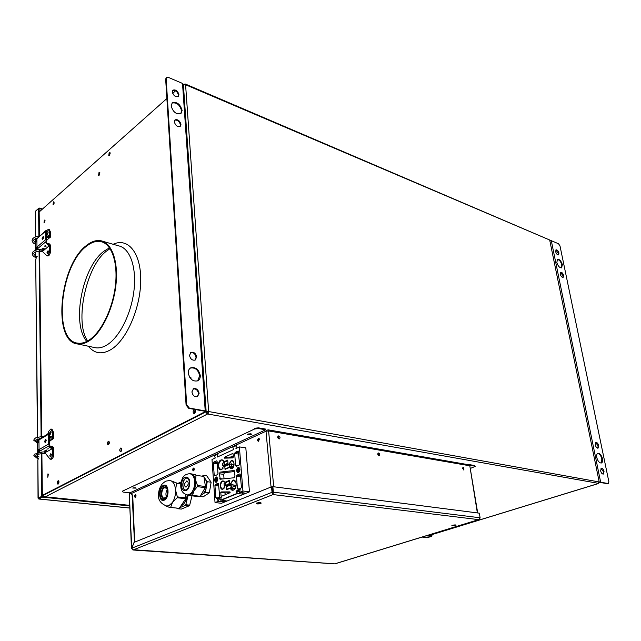 <?xml version="1.0" encoding="UTF-8"?>
<svg xmlns="http://www.w3.org/2000/svg" width="641" height="641" viewBox="0 0 641 641"><rect width="100%" height="100%" fill="white"/><g stroke="black" fill="none" stroke-linecap="round" stroke-linejoin="round"><path stroke-width="0.96" d="M248.115 434.021L250.735 433.797M208.149 411.458L207.54 413.245L206.795 413.629M43.139 496.583L42.635 495.685L205.817 411.875L207.596 413.982L45.303 496.807M183.398 84.908L185.586 84.74L208.637 411.53L206.049 411.682M183.911 84.684L184.472 84.187L183.398 84.251M549.69 239.998L185.169 83.955L185.586 84.74L549.69 239.998L599.231 482.024L549.69 239.998M185.578 84.66L184.472 84.187L185.169 83.955M428.549 535.612L598.109 483.594L598.998 481.92L208.637 411.53L207.596 413.982L598.526 483.37M133.264 487.881L135.307 487.753M54.084 202.107L53.403 204.679L54.084 202.107M109.603 155.066L110.148 153.327M53.876 204.046L54.197 202.868M195.04 409.751L194.351 413.517L195.04 409.751M121.397 448.187L120.853 451.609L121.397 448.187M121.229 451.248L121.638 448.628M194.72 413.269L195.305 410.112M206.106 411.658L206.45 411.987L205.889 412.275M58.627 483.546L58.924 481.471M190.569 352.606C193.438 352.205 195.281 353.776 196.098 357.317L195.024 360.138M196.667 356.989L195.201 360.058C192.292 360.635 190.393 359.08 189.512 355.41L190.954 352.358C193.87 351.765 195.777 353.311 196.667 356.989M190.321 368.094C195.152 367.237 198.277 369.825 199.696 375.858L197.604 380.882M200.272 375.538C200.369 378.094 199.511 379.857 197.692 380.842C192.845 381.748 189.712 379.151 188.278 373.054C188.19 370.546 189.031 368.791 190.802 367.814C195.665 366.86 198.814 369.432 200.272 375.538M193.085 388.927C195.946 388.558 197.765 390.137 198.542 393.654L197.332 396.699M199.127 393.342L197.5 396.627C194.6 397.148 192.725 395.585 191.891 391.947L193.494 388.686C196.402 388.15 198.277 389.696 199.127 393.342M172.75 90.421C175.514 90.028 177.405 91.599 178.43 95.132L178.046 96.679M178.935 94.684L178.278 96.527C175.514 97.232 173.551 95.701 172.373 91.951L173.022 90.125C175.786 89.411 177.765 90.926 178.935 94.684M171.932 103.081C176.571 102.151 179.8 104.723 181.611 110.797L180.786 113.665M182.124 110.356L180.97 113.529C176.339 114.707 173.062 112.159 171.123 105.893L172.253 102.768C176.892 101.566 180.185 104.098 182.124 110.356M174.745 120.171C177.525 119.763 179.424 121.325 180.433 124.875L180.001 126.541M180.946 124.434L180.225 126.389C177.437 127.102 175.466 125.58 174.32 121.822L175.033 119.875C177.829 119.162 179.8 120.676 180.946 124.434M191.282 379.28L190.497 377.237L189.8 377.509M190.914 377.453L190.225 378.102M108.441 444.79C109.563 443.348 109.627 442.154 108.633 441.208L108.313 441.288C107.191 442.739 107.127 443.933 108.121 444.87L108.441 444.79M47.746 477.208L47.947 473.859L47.746 477.208M120.804 451.633C121.974 450.158 122.03 448.94 120.997 447.979L120.668 448.051C119.506 449.525 119.45 450.743 120.484 451.705L120.804 451.633M194.423 413.485C195.761 411.899 195.826 410.585 194.616 409.551L194.175 409.647C192.837 411.234 192.773 412.548 193.983 413.581L194.423 413.485M86.663 245.319C59.389 264.901 51.921 342.342 77.906 344.025C81.551 344.481 85.389 343.368 89.428 340.675C101.751 332.503 113.345 308.505 115.925 285.037C118.577 261.536 111.855 242.819 100.909 240.744C96.35 239.902 91.599 241.433 86.663 245.319M89.403 339.882C101.526 331.822 112.928 308.209 115.46 285.133C118.064 262.025 111.454 243.604 100.677 241.577C96.198 240.744 91.535 242.242 86.687 246.064C59.845 265.302 52.49 341.533 78.042 343.183C81.639 343.64 85.421 342.534 89.403 339.882M58.131 484.107C59.156 482.737 59.22 481.599 58.323 480.694L58.075 480.758C57.057 482.128 56.993 483.266 57.89 484.171L58.131 484.107M173.999 95.293L174.737 95.966M109.186 152.534L109.731 152.35L109.299 155.418L108.762 155.611L109.186 152.534M109.146 155.531L110.044 152.67M53.403 201.907L53.828 201.747L53.035 204.799L53.403 201.907M44.357 220.071L43.997 222.948L44.357 220.071M44.365 222.828L45.054 220.248M99.01 172.429L99.523 172.245L99.115 175.297L98.602 175.482L99.01 172.429M98.986 175.394L99.836 172.565M58.7 480.926L58.259 484.027M42.362 496.094L42.819 496.166M42.354 495.373L204.904 411.794L204.631 411.218L205.216 410.913L206.146 411.458L183.366 84.404L182.509 83.426L168.222 77.329L166.58 77.409L166.155 78.595L186.675 404.783L189.311 408.045L205.216 410.913L182.509 83.426M48.315 474.092L47.875 477.12M109.026 441.425L108.489 444.766M175.594 90.798L172.717 93.346M166.876 98.538L39.165 211.979M42.787 495.148L42.795 495.597L206.146 411.458M189.311 408.045L188.726 408.349L204.631 411.218M188.726 408.349L186.09 405.096L186.675 404.783M166.155 78.595L165.658 79.051L186.09 405.096M165.658 79.051L166.331 77.705M51.016 431.866L50.647 434.061M51.08 432.411L50.038 434.486L49.485 433.356L50.519 431.281L51.08 432.411M51.328 454.197L50.976 456.44M51.408 454.798L50.375 456.865L49.798 455.703L50.823 453.628L51.408 454.798M50.102 440.96L50.399 440.551M50.15 439.069L52.402 439.389L50.118 440.712M50.102 437.907L52.386 438.236L52.29 431.858L50.887 429.037L48.812 431.225L47.706 434.141M51.024 429.053L51.985 429.198L53.379 432.018L52.29 431.858M38.965 441.569L37.458 443.059L37.523 449.982L38.276 451.176M46.312 451.04L46.841 450.743M45.375 453.259L50.046 459.14C51.568 458.748 52.426 457.017 52.618 453.964L52.522 447.506L51.977 447.819M48.812 450.623L47.819 451.192M50.463 447.234L52.522 447.506M52.618 453.964L53.724 454.108L53.62 447.658L52.506 446.344L49.053 445.88M52.402 439.389L53.483 438.388L53.379 432.018M53.724 454.108C53.532 457.161 52.674 458.892 51.144 459.285L51.016 459.268M46.128 439.982L45.767 442.194M46.192 440.543L45.15 442.635L44.582 441.481L45.631 439.389L46.192 440.543M48.371 448.804L46.817 449.117L48.371 448.804M38.957 440.744L38.18 441.361L38.604 441.777M38.18 441.361L38.172 440.207L39.013 439.526M48.452 434.318L49.253 433.484L49.565 434.478L49.437 445.575L48.58 444.077L48.452 434.318L38.949 439.918L39.045 449.573L40.175 450.887L38.588 451.793L38.572 450.631L38.636 452.514M41.809 452.065L42.827 451.961M38.572 450.631L39.245 450.246M48.78 446.192L51.977 447.65L51.993 448.82L48.572 446.753L49.437 445.575L40.175 450.887M45.936 451.088L46.745 450.631M46.569 451.897L51.993 448.82M40.687 452.177L42.875 451.969M45.303 451.072C44.445 450.727 44.782 450.535 46.296 450.503C47.146 450.847 46.817 451.04 45.303 451.072M38.949 439.918L39.454 439.013L48.644 433.588M49.926 436.241L51.817 436.833L50.102 437.835M46.625 451.4L44.982 451.44M48.163 232.13L47.706 233.861M46.929 232.25L47.787 231.393L48.163 232.218L47.218 234.302M48.444 251.416L47.987 253.195M48.444 251.552L47.346 253.636L46.953 252.786L48.051 250.695L48.444 251.552M47.474 239.518L46.753 240.295M47.178 237.29L49.381 237.907L46.793 240.095M44.149 248.355L43.708 248.724M47.242 236.313L49.365 236.914L49.277 231.401L48.331 229.334L46.505 230.832M48.436 229.366L49.357 229.622L50.302 231.689L49.277 231.401M36.906 240.792L35.503 242.354L35.559 248.339L36.265 249.477M42.891 248.676L42.274 248.508M42.386 251.416L46.825 255.711C48.379 255.35 49.293 253.612 49.565 250.487L49.485 244.918L48.98 245.343M46.296 248.227L44.87 249.413M47.931 244.493L49.485 244.918M49.565 250.487L50.599 250.767L50.511 245.207L49.469 243.917L46.192 243.011M49.381 237.907L50.383 237.202L50.302 231.689M50.599 250.767C50.319 253.892 49.405 255.631 47.851 255.983L47.746 255.959M43.588 237.098L43.139 238.829M43.588 237.186L42.482 239.293L42.098 238.452L43.203 236.337L43.588 237.186M45.623 245.751L46.136 246.168L44.181 246.12L45.623 245.751M36.898 240.551L36.425 240.247M36.89 239.846L36.176 240.728L36.168 239.734L36.882 238.845M36.176 240.728L36.409 241.208M45.679 231.161L46.424 230.68L46.713 231.449L46.593 241.112L45.791 239.574L45.679 231.161L36.882 238.684L36.97 247.025L38.011 248.315L36.545 249.549L36.529 248.548L36.257 249.061M36.545 249.549L36.265 250.062M45.856 242.306L48.972 244.982L48.988 245.984L45.799 242.771L46.593 241.112L38.011 248.315M40.551 251.729L42.715 251.216L48.988 245.984M42.57 248.812L43.708 248.115L43.925 248.836M36.529 248.548L37.33 247.875M36.882 238.684L45.735 230.728M47.242 234.79L48.836 235.64L47.843 236.481M40.647 250.968L40.671 251.496L38.476 251.16M38.484 251.24L40.808 251.288M44.005 249.109L42.49 249.061M560.45 272.441L563.062 275.726L562.862 277.457M560.258 274.164L560.715 272.249C561.941 272.201 562.894 273.282 563.583 275.478L563.127 277.401C561.901 277.449 560.947 276.367 560.258 274.164M557.277 259.469C559.289 259.677 560.811 261.496 561.845 264.917L561.388 267.882M556.821 262.417L557.566 259.285C559.609 259.204 561.212 260.999 562.365 264.669L561.62 267.818C559.577 267.89 557.974 266.095 556.821 262.417M555.819 250.014L558.439 253.307L558.263 254.958M555.635 251.665L556.067 249.822C557.293 249.766 558.255 250.847 558.96 253.051L558.519 254.902C557.293 254.95 556.332 253.868 555.635 251.665M601.01 468.395L603.453 471.672L603.045 474.116M600.609 470.831L601.314 468.242C602.508 468.25 603.413 469.34 604.022 471.496L603.317 474.092C602.123 474.076 601.218 472.986 600.609 470.831M597.604 453.491C599.543 453.756 600.978 455.575 601.907 458.948L601.09 463.058M596.795 457.586C596.394 455.238 596.779 453.828 597.941 453.347C599.936 453.363 601.45 455.166 602.484 458.764C602.885 461.119 602.5 462.538 601.33 463.018C599.335 462.994 597.821 461.183 596.795 457.586M595.665 442.594L598.133 445.872L597.757 448.211M595.289 444.926L595.962 442.434C597.164 442.434 598.077 443.516 598.702 445.679L598.029 448.187C596.827 448.179 595.914 447.089 595.289 444.926M600.032 482.192L599.014 482.481M607.876 483.723L599.031 482.32M550.01 240.655L551.292 240.679L558.543 243.78L559.986 245.896L608.878 481.808L608.405 483.562L607.828 483.739M551.292 240.679L600.657 482.216L608.405 483.562M38.107 441.505L37.643 438.973M38.115 456.272L37.539 456.192L38.428 456.809M129.626 505.34L42.434 496.511L38.893 498.329L39.934 498.434M427.395 537.599L431.697 536.389L431.633 535.924L427.235 535.475M129.65 505.941L42.442 497.144L42.434 496.511M431.697 536.389L426.097 535.828M129.738 507.984L38.901 498.962L42.442 497.144M38.901 498.962L38.805 498.233M35.543 246.641L35.535 250.302M35.551 251.961L35.592 255.807M35.664 236.898L35.407 211.266L35.479 236.962M35.407 211.266L38.588 208.421L39.125 208.581L39.438 236.128M38.228 498.185L37.851 459.926L38.027 498.121L41.769 496.366L41.296 453.748M41.112 436.697L39.069 251.777M38.893 236.233L38.588 208.421M41.769 496.366L42.362 496.43L41.881 453.692M41.689 436.641L39.614 251.841M38.821 497.945L42.362 496.43M37.851 459.926L38.452 458.507M37.627 437.298L35.712 259.797M37.507 452.786L37.474 445.191M37.523 454.477L37.539 456.192M35.88 259.325L36.449 256.576M431.802 534.65L431.978 535.9L431.505 534.746M38.7 208.453L39.189 208.029L42.498 209.014M39.189 208.029L39.189 208.541L42.074 209.399M247.851 434.133L247.402 434.574L251.08 434.67L251.536 434.229L247.851 434.133M247.714 434.205L251.168 433.901M132.743 488.049L136.148 488.122L132.743 488.049M132.863 487.993L135.708 487.825M266.656 431.008L265.727 429.791L129.947 492.833L130.572 493.217M129.947 492.833L123.072 492.08L122.303 491.23L254.613 428.989L254.549 428.284L258.475 427.835L265.662 429.093L265.727 429.791L258.539 428.549L254.613 428.989M258.828 438.348L258.427 441.264L257.978 440.287L258.828 438.348M258.748 441.08L259.172 438.596M233.484 456.777L230.832 457.978M463.491 468.09L462.642 468.387M474.564 465.526L469.621 464.661L469.717 465.254L474.661 466.111L474.564 465.526L475.197 466.392L474.661 466.111M470.558 468.339L475.197 466.408M135.732 494.836L135.403 497.376L135.091 496.479L135.732 494.836M135.724 497.047L135.956 495.229M463.691 469.981L462.842 467.601L463.956 469.973L463.315 467.433L463.723 469.989M279.196 438.917L277.994 436.136M379.007 455.727L378.014 453.155M267.978 430.864L267.882 429.791L469.212 464.853L469.348 465.711M278.715 435.936L278.258 435.976C277.321 437.058 277.569 438.035 278.995 438.909L279.452 438.869C280.389 437.787 280.149 436.809 278.715 435.936M378.591 452.979L378.262 452.995C377.453 453.972 377.677 454.886 378.943 455.719L379.264 455.703C380.073 454.725 379.849 453.82 378.591 452.979M259.373 439.293L258.603 438.188L257.402 440.191L258.179 441.296L259.373 439.293M453.804 525.019L452.706 525.364M462.674 468.635L463.627 468.299M454.629 524.939L453.331 525.34M193.558 470.855L193.181 469.917L193.959 468.114M228.26 457.85L227.787 458.059M134.538 496.422C135.115 497.897 135.62 497.672 136.044 495.733C135.467 494.259 134.971 494.491 134.538 496.422M192.621 469.845C193.31 471.383 193.878 471.127 194.335 469.06C193.646 467.513 193.077 467.778 192.621 469.845M220.776 478.691L220.808 479.164M227.699 457.762L226.994 458.083M477.361 512.912L469.813 465.791L268.611 430.92L266.007 431.217L131.669 493.378M379.039 455.735L378.11 453.163M279.244 438.917L278.242 436.144M469.813 465.791L477.697 512.952M452.546 525.291L451.817 525.732L456.08 525.171L452.546 525.291M452.37 525.348L455.43 524.939M256.712 503.073L256.144 503.522C256.921 504.09 258.427 504.09 260.647 503.514L261.224 503.065C260.446 502.496 258.94 502.496 256.712 503.073M256.576 503.129L260.727 502.744M134.69 542.126L132.695 494.932L132.142 494.868L134.482 542.214M134.137 542.182L131.806 548.103M132.142 494.868L130.732 493.145L129.161 493.995L131.798 548.632M129.418 493.754L131.397 548.351M272.016 492.625L272.609 492.384L272.113 486.88L271.536 486.807L272.032 492.312L272.609 492.384M131.75 548.215L272.032 492.312L273.042 494.564L133.12 549.954L131.75 548.215L134.233 542.31L271.536 486.807M272.882 492.352L273.042 494.564L273.362 492.16L272.882 492.352L272.377 486.848L272.866 486.655L273.362 492.16L480.101 517.784L478.627 519.635L479.869 518.625M272.866 486.655L479.356 513.169L480.101 517.784M335.299 563.671L478.627 519.635L273.042 494.564M334.314 563.8L132.415 549.658M231.705 487.424L231.361 488.242M224.799 485.846L225.904 485.373L225.624 482.713L229.278 480.886L229.246 480.446L224.935 482.288L226.049 482.497M223.3 465.566L224.382 465.078L224.11 462.449L227.731 460.542L227.699 460.102L223.965 461.792L224.959 462.001M230.736 467.025L230.568 467.585M234.061 464.637L231.161 464.22M230.512 464.132L229.037 463.996L224.759 465.903L224.791 466.336L229.366 464.573L229.558 467.185L231.537 466.432L231.337 463.812L229.606 464.485L229.807 467.097M225.76 469.052L224.991 468.94L225.023 469.372L229.574 467.441L231.177 468.755L231.85 468.651M236.152 485.349L232.667 484.908M231.537 484.764L230.055 484.644L226.281 486.247L226.313 486.687L230.92 484.989L231.129 487.641L226.513 489.323L226.545 489.764L230.584 488.146L232.731 490.109L233.5 489.988M220.119 472.121L219.398 473.779L220.248 479.22L234.077 477.753L234.991 476.023L234.157 470.494L220.119 472.121M234.638 471.52L224.422 472.705L223.701 474.356L224.03 478.819M216.378 482.248C218.212 480.149 218.252 478.386 216.49 476.968L216.001 477.056C214.174 479.164 214.134 480.926 215.897 482.344L216.378 482.248M219.959 479.115L219.863 478.579M238.516 472.665C240.423 470.518 240.463 468.723 238.636 467.265L238.099 467.369C236.192 469.524 236.16 471.319 237.995 472.762L238.516 472.665M242.931 490.982L239.389 446.913L245.824 447.835L249.461 491.871L242.931 490.982L239.59 492.36L240.175 489.347L236.016 491.07L237.018 493.418L220.672 500.156L221.249 497.192L217.251 498.85L218.204 501.174L215.392 502.608L218.653 501.262L217.708 498.946L221.185 497.504M240.127 489.556L236.016 491.07M221.209 497.4L217.251 498.85M223.541 500.605L224.062 501.863L218.653 501.262M220.841 499.299L217.708 498.946M226.698 497.953L226.161 497.889M221.017 500.012L226.361 500.925L224.062 501.863M242.33 492.833L242.907 494.163L237.474 493.514L236.473 491.166L240.111 489.66M239.742 491.567L236.473 491.166M239.926 492.224L245.303 493.185L242.907 494.163M249.461 491.871L221.506 503.281L215.392 502.608M239.87 492.536L243.308 491.118M220.953 500.317L237.474 493.514M239.389 446.913L235.928 448.5L236.505 445.535L232.771 447.258L233.757 449.493L217.371 457.025L217.94 454.108L214.35 455.767L215.28 457.978L211.995 459.493L215.023 502.48M238.813 470.117L238.781 471.007M216.738 479.845L216.738 480.742M239.798 473.947L236.962 475.165L236.465 476.295L237.442 488.73L238.083 489.379L240.936 488.202L241.433 487.064L240.183 473.995M239.157 488.939L237.442 488.73M218.124 483.282L215.416 484.452L214.943 485.549L215.801 497.745L216.41 498.394L219.134 497.256L219.615 496.15L218.477 483.33M223.661 492.841L223.613 492.232M225.215 494.732L225.087 493.009L220.76 492.496L221.153 496.334M217.507 497.937L215.801 497.745M239.59 463.98L238.156 451.048L235.167 452.362L234.67 453.483L235.632 465.727L236.265 466.352L239.093 465.11L239.59 463.98M237.194 465.943L235.632 465.727M213.83 462.081L213.357 463.179L214.206 475.181L214.807 475.806L217.499 474.62L217.98 473.515L217.107 461.472L216.514 460.863L213.83 462.081L217.187 462.562M215.761 475.39L214.206 475.181M222.78 478.955L219.743 478.563M229.951 491.887L221.073 491.927L220.76 492.496M230.143 492.416L221.073 491.927M221.866 496.118L221.017 496.022M233.484 456.761L232.931 453.379L224.374 457.273L224.366 458.155L232.843 457.922L233.484 456.761M233.404 455.759L228.669 457.906L224.374 457.273M234.991 488.682L230.584 488.146M236.088 485.846L232.747 487.048M227.202 486.359L226.281 486.247M226.313 486.687L226.513 489.323M225.624 485.437L225.424 482.809L224.062 483.49L224.254 486.118M225.816 485.341L229.478 483.522L229.278 480.886M232.811 467.898L229.574 467.441M233.845 465.847L231.225 466.808M225.608 466.023L224.759 465.903M224.791 466.336L224.991 468.94L229.558 467.185M229.734 467.465L231.537 466.432M224.222 465.246L221.618 469.581C217.756 471.52 217.035 461.528 220.913 460.006C222.259 459.509 223.276 460.102 223.965 461.792L222.01 460.022L221.073 460.198C217.804 463.964 217.732 467.097 220.849 469.605L221.69 469.444L224.222 465.246L227.964 463.579L227.932 463.139L224.302 465.046M224.11 465.142L223.917 462.554L222.563 463.267L222.756 465.855M227.731 460.542L227.932 463.139M223.14 488.947L225.151 485.83L229.51 483.963L229.478 483.522M221.321 496.35L229.911 492.777L229.911 491.879M215.224 479.164L215.44 478.482M216.081 479.156L216.626 477.906L216.426 479.508L217.107 480.221L216.834 480.846L216.153 480.133L215.608 481.375L215.4 478.442L216.554 479.212M238.364 472.721L238.364 472.721C236.385 470.951 236.377 469.236 238.356 467.569M237.274 469.5L237.499 468.811M238.196 469.508L237.474 468.787L237.202 469.428L237.915 470.141L237.354 471.423L237.715 471.784L238.276 470.502L238.997 471.223L239.277 470.582L238.556 469.869L239.117 468.587L238.756 468.226L238.196 469.508L238.684 469.573M233.124 486.912L232.915 484.259L231.169 484.9L231.377 487.553L233.124 486.912M205.44 486.503L197.5 485.533L195.641 480.301L195.561 485.798L193.846 490.918L197.308 486.671L205.256 487.633L205.44 486.503L203.878 476.399L195.962 475.374L195.497 474.685L191.306 473.875C193.55 474.5 195 476.64 195.641 480.301L195.962 475.374M190.185 473.731L191.306 473.875M185.537 490.012C183.47 489.275 182.637 487.024 183.046 483.266C183.767 479.973 185.113 478.234 187.084 478.042L187.172 478.05M188.142 484.436L186.058 487.144C184.912 486.848 184.448 485.678 184.656 483.635L186.747 480.926C187.885 481.223 188.35 482.393 188.142 484.436M197.5 485.533L197.308 486.671M200.529 496.318L192.58 495.413L191.923 495.846L199.864 496.743L205.256 487.633M192.58 495.413L193.846 490.918C192.292 493.674 190.481 495.06 188.43 495.06L187.917 495.004M187.885 495.004L191.923 495.846M204.038 477.401L205.008 478.474C206.402 480.678 206.843 483.53 206.33 487.024C205.673 490.485 204.343 492.937 202.332 494.371L201.314 494.868M200.264 496.503L203.157 496.831L209.359 492.801L205.44 492.344L207.227 481.712L203.966 476.96M209.359 492.801L211.137 482.2L206.698 475.766L202.804 475.261L203.558 476.359M211.137 482.2L207.227 481.712M201.17 495.124L205.44 492.344M165.787 481.143L169.633 480.502L171.235 480.918C173.727 482.312 175.161 485.341 175.538 490.004C175.706 494.772 174.673 498.922 172.437 502.456L168.847 505.725L166.331 506.053M163.888 498.706C160.354 498.466 160.803 488.578 164.392 487.248L165.418 487.064M166.323 496.695C165.586 494.195 165.891 491.807 167.245 489.548M166.179 496.935L164.152 498.113C160.851 498.249 161.107 489.075 164.425 487.841L165.274 487.665L167.173 489.283M185.986 497.857L177.365 496.903L177.156 497.745L185.778 498.698L185.794 494.62M177.365 496.903L175.538 490.004L176.596 483.482L180.794 483.995M185.778 498.698L179.256 508.337L170.634 507.456L172.437 502.456L177.156 497.745M170.634 507.456L179.256 508.337M165.739 505.941L170.137 507.664M171.235 480.918L176.299 482.865L176.596 483.482M177.228 483.562L179.472 483.018L180.866 483.37M179.704 483.859L180.858 483.418M187.244 494.932C186.483 500.477 184.504 504.082 181.323 505.765L180.89 505.925M176.948 508.369L177.974 508.473M179.64 507.768L185.385 505.34L189.287 505.757L181.339 509.09L177.445 508.698M192.012 495.854L189.696 505.148L185.794 504.739L188.206 495.076M189.696 505.148L189.287 505.757M185.794 504.739L185.385 505.34M181.131 481.936L178.599 483.074M208.165 411.77L208.645 411.859M207.54 413.245L208.213 413.365M88.394 346.244C94.523 353.824 102.191 354.85 111.406 349.313C126.83 339.658 140.643 307.68 140.732 280.325C141.004 252.866 127.968 237.202 113.128 244.277M93.963 347.422L95.886 347.823C99.587 348.295 103.465 347.214 107.544 344.578C119.979 336.565 131.581 312.92 134.057 289.748C136.605 266.544 129.706 247.987 118.601 245.856L102.8 241.296M109.507 247.827L104.219 251.008C82.304 266.584 71.191 323.873 86.807 341.413M204.872 411.274L204.904 411.794M205.633 411.017L205.697 411.939M37.458 443.059L38.973 442.17M39.045 449.109L37.523 449.982M38.476 441L38.468 439.846M39.045 449.573L48.58 444.077M35.535 455.575L37.579 457.049L36.681 457.986M41.425 437.851L41.481 436.657L43.772 436.465M44.694 453.403L41.769 453.7L41.657 452.081L34.582 454.173M46.641 451.344L44.646 453.451L44.582 451.865M35.399 440.239L37.426 441.761L36.521 442.699M35.503 242.354L36.906 241.16M36.978 247.146L35.559 248.339M36.449 240.223L36.441 239.229M36.97 247.025L45.791 239.574M33.717 253.884L35.624 256.136L34.678 257.009M42.258 250.751L39.526 251.048L39.365 249.533C36.192 249.782 33.973 250.679 32.699 252.209M44.029 249.02L42.194 250.847L42.106 249.421M33.596 240.615L35.495 242.915L34.55 243.788M607.58 483.747L608.157 483.57M427.779 537.591L422.179 537.03M35.712 241.809L35.68 238.532M258.475 427.835L258.539 428.549M266.007 431.217L271.047 487M268.611 430.92L273.707 486.767M223.188 488.947L224.318 487.985M224.927 482.296L223.34 481.022L222.619 481.159C219.855 484.316 219.815 486.96 222.483 489.075L223.092 488.987M225.199 485.798L223.06 489.107C219.791 490.677 219.182 482.176 222.459 480.966L224.935 482.288M220.849 469.605L221.65 469.476M221.754 469.428L223.028 468.347M231.946 468.611L233.068 467.65M233.861 462.305L232.146 460.687L231.353 460.839L229.31 463.964M229.037 463.996L231.193 460.647C234.502 458.948 235.175 467.489 231.818 468.763L229.31 467.481M233.596 489.948L235.055 488.682M235.904 482.288L233.765 480.309L232.867 480.478L230.319 484.612M230.055 484.644L232.707 480.277C236.689 478.314 237.507 488.666 233.468 490.109C232.074 490.573 231.032 489.932 230.319 488.178M223.701 474.356L219.398 473.779M240.519 475.646L236.962 475.165M240.615 476.848L236.465 476.295M218.797 484.868L215.416 484.452M218.885 486.038L214.943 485.549M238.38 451.144L237.971 451.08M238.7 452.899L235.167 452.362M238.797 454.108L234.67 453.483M217.275 463.731L213.357 463.179M224.582 472.657L220.288 472.08M215.985 477.825C214.615 479.668 214.703 480.886 216.249 481.463C217.62 479.612 217.531 478.402 215.985 477.825M238.091 468.154C236.665 470.053 236.761 471.287 238.38 471.856C239.814 469.957 239.718 468.723 238.091 468.154M187.332 494.94C182.18 493.514 180.049 489.476 180.954 482.825C182.437 478.627 182.316 474.644 189.68 473.659C193.574 474.669 195.168 478.667 194.471 485.67C193.189 491.503 190.81 494.588 187.332 494.94L188.43 495.06M181.555 483.018C182.869 473.971 191.242 475.774 189.528 484.844C188.158 494.011 179.809 491.968 181.555 483.018M187.084 478.042L186.932 478.026C188.742 478.322 189.512 480.574 189.247 484.764C188.35 488.21 187.14 489.964 185.61 490.012C183.398 489.452 182.493 487.192 182.901 483.242C183.622 479.949 184.969 478.21 186.932 478.026L187.22 478.066M181.675 483.042C182.949 474.284 191.066 476.031 189.399 484.82C188.069 493.69 179.993 491.719 181.675 483.042M163.439 485.429C168.976 482.513 169.841 498.073 164.216 500.18C158.68 502.937 157.902 487.577 163.439 485.429M164.4 498.666L163.952 498.706C160.258 498.858 160.546 488.61 164.248 487.232L165.458 487.072M163.479 486.311C168.359 483.747 169.112 497.432 164.168 499.291C159.297 501.727 158.607 488.202 163.479 486.311M598.277 483.594L428.653 535.62M93.971 347.422L77.906 344.025M102.536 242.106L100.677 241.577M87.697 340.94C74.036 322.423 86.343 264.813 107.143 250.647L110.076 248.668M205.152 411.522L205.112 410.969M166.516 77.457L166.075 77.865M190.802 367.814L190.401 368.038M50.046 459.14L51.144 459.285M35.535 455.543L35.68 455.382C36.657 454.573 38.684 454.012 41.769 453.7M34.534 454.221L33.869 455.575L36.729 458.003L38.668 458.571M34.43 438.805C36.329 438.083 32.835 438.148 41.481 436.657M35.407 440.191L40.511 438.388M37.242 456.464L39.133 457.025M44.525 451.833L41.657 452.081M44.966 451.392L44.533 451.825M38.26 441.553L37.106 441.192M34.39 438.845L33.733 440.223L37.458 442.987M46.825 255.711L47.851 255.983M36.265 250.046L36.257 249.045M41.537 250.895L41.168 251.416L37.995 251.24M33.717 253.812L33.973 253.123C34.197 252.33 36.04 251.633 39.526 251.048M32.683 252.234L32.162 253.764C32.611 255.43 33.468 256.52 34.71 257.025L36.441 257.938M35.519 244.317L34.582 243.804C33.388 243.324 32.547 242.218 32.05 240.487L32.563 238.941C33.797 237.386 36.008 236.481 39.213 236.209M33.596 240.543L33.853 239.822L37.194 238.051M35.415 255.711L37.194 256.648M42.474 248.988L39.365 249.533M427.475 537.607L422.05 537.07M129.738 508.049L38.829 499.027M35.527 242.122L35.495 238.612M37.474 441.304L37.45 439.029M37.434 437.354L35.704 259.717M478.939 519.595L335.027 563.808M334.578 563.856L132.927 549.994M223.124 488.955L222.483 489.075M223.557 481.046L224.895 482.336M222.259 460.054L223.925 461.832M232.363 460.719L232.146 460.687C234.702 462.77 234.614 465.414 231.898 468.619L231.177 468.755M234.029 480.341L233.765 480.309C236.954 480.061 236.882 488.891 233.548 489.956L232.731 490.109M216.257 482.296C214.278 480.702 214.286 479.019 216.257 477.249M165.338 487.056L165.194 487.04C166.9 486.575 169.769 493.618 164.585 498.554M164.521 498.578L163.952 498.706M165.474 481.287L162.309 483.755C159.946 487.088 158.728 490.317 158.639 493.426C157.598 499.427 160.354 503.658 166.908 506.11M179.472 483.018L180.89 483.186"/></g></svg>
